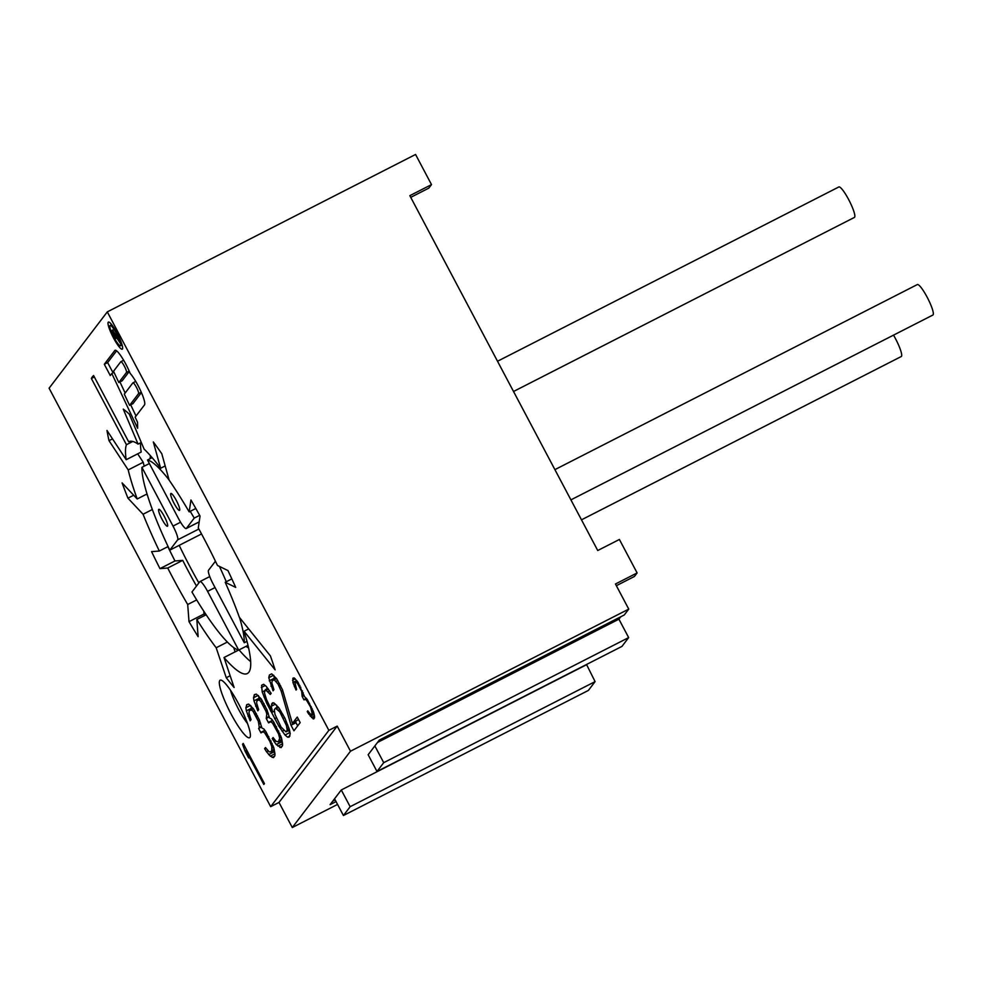 <?xml version="1.0" encoding="UTF-8"?>
<svg xmlns="http://www.w3.org/2000/svg" width="982" height="982" viewBox="0 0 982 982"><rect width="100%" height="100%" fill="white"/><g stroke="black" fill="none" stroke-linecap="round" stroke-linejoin="round"><path stroke-width="1.47" d="M279.809 711.889L286.474 725.588L287.198 730.264L285.983 731.86L281.085 727.061L274.997 714.454L274.285 709.777L275.5 708.182L279.809 711.889L281.061 711.25M337.194 726.091L278.998 802.429L292.292 827.531L350.488 751.205L337.194 726.091L328.86 730.35L270.664 806.676L49.1 388.209L107.296 311.883L415.558 154.469L431.503 184.604L428.815 188.127L410.734 197.357M328.86 730.35L107.296 311.883M219.796 680.526A32.308 5.683 62.9 0 1 221.318 680.207A32.308 5.683 62.9 0 1 239.927 706.402A32.308 5.683 62.9 0 1 250.226 736.831A32.308 5.683 62.9 0 1 249.931 737.433A32.308 5.683 62.9 0 1 231.065 713.975A32.308 5.683 62.9 0 1 219.796 680.526M231.838 578.901L225.209 582.277A130.189 22.881 62.9 0 1 239.375 617.334L270.431 655.951A205.263 36.076 -117.1 0 1 275.12 669.859L244.064 631.242A130.189 22.881 62.9 0 1 247.304 673.554A130.189 22.881 62.9 0 1 224.019 657.523L234.109 687.498A171.052 30.061 -117.1 0 1 226.265 677.74L230.156 675.751M225.209 582.277L235.705 587.408A171.052 30.061 -117.1 0 0 227.959 570.579L217.476 565.46A130.189 22.881 62.9 0 0 198.278 527.948L200.046 516.053A171.052 30.061 -117.1 0 0 190.95 499.985L189.17 511.868A130.189 22.881 62.9 0 0 169.113 480.075L161.797 453.758A171.052 30.061 -117.1 0 0 153.315 441.949L160.631 468.254A130.189 22.881 62.9 0 0 144.096 449.105L129.268 414.097A171.052 30.061 -117.1 0 0 123.253 409.113L138.081 444.122A130.189 22.881 62.9 0 0 128.888 441.667A130.189 22.881 62.9 0 0 128.667 441.79L93.597 375.554A205.263 36.076 -117.1 0 0 91.363 378.487L94.346 376.965M140.487 442.894A130.189 22.881 -117.1 0 0 141.187 452.051L126.187 459.711A130.189 22.881 62.9 0 1 126.433 444.723L91.363 378.487M126.187 459.711L106.989 430.447A171.052 30.061 -117.1 0 0 109.014 440.673L128.212 469.924A130.189 22.881 62.9 0 0 137.21 498.979L122.087 482.899A171.052 30.061 -117.1 0 0 127.942 498.169L143.065 514.249A130.189 22.881 62.9 0 0 159.317 551.025L151.572 551.639A171.052 30.061 -117.1 0 0 159.968 568.627L167.726 568.026A130.189 22.881 62.9 0 0 187.697 604.507L189.01 621.667A171.052 30.061 -117.1 0 0 198.131 636.68L196.817 619.519A130.189 22.881 62.9 0 0 216.175 647.764L226.265 677.74M273.831 747.781L265.999 731.872L263.9 729.012L261.863 727.944L259.395 719.953L253.552 708.918L248.655 704.106L246.863 704.597L245.881 707.752L246.359 710.87L250.165 720.837L251.036 719.708L248.974 713.042L249.256 710.808L251.404 709.863L253.098 711.385L258.352 721.328L259.309 727.564L258.61 728.472L260.954 732.879L263.274 731.713L264.956 733.235L269.976 741.619L271.805 746.713L271.756 750.518L270.713 751.881L269.264 751.917L265.471 747.535L264.6 748.665L266.527 751.758L270.32 756.14L273.462 757.625L274.85 755.809L274.96 753.795L273.831 747.781M281.466 737.777L273.634 721.868L271.535 719.008L269.498 717.94L267.03 709.949L261.187 698.902L256.29 694.102L254.485 694.593L253.516 697.748L253.982 700.866L257.8 710.833L258.659 709.691L256.609 703.038L256.891 700.792L259.039 699.847L260.721 701.381L265.987 711.312L266.809 713.975L266.245 718.456L268.577 722.875L270.897 721.709L272.591 723.231L278.606 734.045L279.674 738.268L278.348 741.876L275.967 741.25L273.106 737.519L272.235 738.66L276.261 744.602L281.098 747.621L282.485 745.792L282.595 743.779L281.466 737.777M278.753 707.666L273.855 702.854L272.407 702.891L271.253 706.267L272.554 712.048L266.466 699.454L264.416 692.801L265.385 689.646L270.283 694.446L271.155 693.317L266.368 686.492L263.741 684.319L261.605 685.264L262.206 691.954L266.601 703.026L278.876 726.214L285.001 735.015L287.628 737.187L289.076 737.151L290.23 733.775L289.334 729.319L284.94 718.247L278.753 707.666M291.003 725.256L293.937 730.78L300.173 722.592L297.251 717.069L292.39 723.439L282.46 689.695L276.617 678.66L271.719 673.848L269.399 675.027L268.773 677.715L273.057 690.812L273.929 689.671L271.867 683.018L272.149 680.772L274.297 679.826L278.09 684.208L281.257 691.291L291.003 725.256L296.012 722.715L297.681 725.87M264.465 783.624L243.192 743.448L242.542 744.307L245.058 751.144L248.679 757.981L246.163 751.144L263.814 784.471L264.465 783.624M313.54 711.999L307.427 699.749L304.395 696.471L297.804 681.938L294.219 677.948L293.017 678.096L292.955 682.515L296.036 690.064L296.576 689.352L294.956 682.797L296.38 682.367L297.607 683.656L301.683 691.34L302.186 696.471L304.003 699.896L305.537 699.319L306.765 700.608L310.607 707.163L312.239 713.705L310.594 714.417L307.783 710.858L307.243 711.569L308.704 714L313.737 718.984L314.596 716.418L313.54 711.999M117.116 333.291A15.209 2.676 -117.1 0 0 108.401 322.096A15.209 2.676 -117.1 0 0 113.531 337.992A15.209 2.676 -117.1 0 0 122.234 349.187A15.209 2.676 -117.1 0 0 117.116 333.291M137.652 428.312L137.541 422.223L135.148 417.154L144.514 404.879A18.879 3.314 -117.1 0 0 140.684 390.934A18.879 3.314 -117.1 0 0 130.152 373.369A18.879 3.314 -117.1 0 0 115.041 350.279A18.879 3.314 -117.1 0 0 114.833 350.476L104.313 364.273L110.266 375.529L111.813 373.504L137.652 428.312M113.973 337.403A11.403 2.001 -117.1 0 0 120.504 345.799A11.403 2.001 -117.1 0 0 116.662 333.88A11.403 2.001 -117.1 0 0 110.131 325.484A11.403 2.001 -117.1 0 0 113.973 337.403M115.986 338.434L116.551 337.698L120.332 343.258L112.513 329.964L111.727 331.008L115.986 338.434M129.599 405.37L124.297 394.126L132.865 382.882A6.101 1.068 -117.1 0 1 132.938 382.82A6.101 1.068 -117.1 0 1 136.547 387.534A6.101 1.068 -117.1 0 1 138.548 393.622L129.599 405.37L132.926 403.663L141.408 392.555M118.822 382.514L113.519 371.27L120.786 361.732A6.101 1.068 -117.1 0 1 120.86 361.671A6.101 1.068 -117.1 0 1 124.469 366.384A6.101 1.068 -117.1 0 1 126.469 372.473L118.822 382.514L122.149 380.807L129.329 371.392M115.68 335.832L115.054 336.654L112.709 332.223L113.335 331.4L116.072 335.635M247.476 723.489A24.71 4.345 62.9 0 1 230.512 690.26M248.667 628.885L244.064 631.242M239.043 649.9A130.189 22.881 -117.1 0 0 250.643 661.586M233.704 647.641L235.128 651.864M203.802 611.258L204.01 614.008A171.052 30.061 -117.1 0 0 204.845 615.419M167.861 546.667A171.052 30.061 -117.1 0 0 174.968 560.967L182.713 560.366A130.189 22.881 -117.1 0 0 196.486 586.058M146.453 494.253L147.496 495.358M137.689 453.844L143.212 462.264A130.189 22.881 -117.1 0 0 144.194 466.18M150.467 455.734A110.23 19.37 -117.1 0 0 150.099 458.692M179.19 545.354A110.23 19.37 -117.1 0 0 198.867 582.927M245.942 646.377A110.23 19.37 -117.1 0 0 248.556 647.813M247.98 645.346L238.675 650.096A106.424 18.707 62.9 0 1 191.956 591.999L199.8 581.7A13.306 2.332 62.9 0 1 199.96 581.565A13.306 2.332 62.9 0 1 207.583 591.36L215.046 587.555M219.44 566.418A106.424 18.707 62.9 0 1 226.277 581.737M239.547 617.543A106.424 18.707 62.9 0 1 244.273 642.756L246.985 641.369M238.675 650.096L207.583 591.36M141.911 467.346A106.424 18.707 62.9 0 0 169.8 550.153L177.644 539.855A13.306 2.332 -117.1 0 0 173.016 526.082L141.911 467.346L149.374 463.541M158.691 509.413A9.501 1.669 -117.1 0 0 161.821 518.901A9.501 1.669 -117.1 0 0 167.443 526.254A9.501 1.669 -117.1 0 0 167.554 526.156A9.501 1.669 -117.1 0 0 164.424 516.667A9.501 1.669 -117.1 0 0 158.802 509.327A9.501 1.669 -117.1 0 0 158.691 509.413M244.273 642.756L213.168 584.02A13.306 2.332 -117.1 0 1 208.54 570.247L215.439 561.201M190.213 511.34A106.424 18.707 62.9 0 1 194.227 518.103L186.384 528.402A13.306 2.332 62.9 0 1 186.224 528.537A13.306 2.332 62.9 0 1 178.601 518.742L147.509 460.018A106.424 18.707 62.9 0 1 169.088 479.977M170.77 493.565A9.501 1.669 -117.1 0 0 173.9 503.042A9.501 1.669 -117.1 0 0 179.522 510.395A9.501 1.669 -117.1 0 0 179.632 510.296A9.501 1.669 -117.1 0 0 176.515 500.82A9.501 1.669 -117.1 0 0 170.88 493.467A9.501 1.669 -117.1 0 0 170.77 493.565M147.509 460.018L152.136 457.649M194.227 518.103L199.653 515.341M169.8 550.153L201.531 533.95M132.803 441.458L126.433 444.723M195.811 508.48L189.17 511.868M165.185 465.934L160.631 468.254M141.285 442.477L138.081 444.122M147.054 493.946L137.21 498.979M143.212 462.264L128.212 469.924M168.082 546.557L159.317 551.025M152.357 509.498L143.065 514.249M196.67 599.928L187.697 604.507M182.713 560.366L167.726 568.026M238.601 650.084L224.019 657.523M227.333 642.068L216.175 647.764M206.122 614.769L196.817 619.519M109.014 440.673L112.513 438.88M127.942 498.169L133.687 495.235M159.968 568.627L174.968 560.967M189.01 621.667L204.01 614.008M272.186 757.429L274.518 756.238M270.32 756.14L274.96 753.771M268.638 754.606L273.634 752.052L274.862 753.169M266.527 751.758L268.074 750.972M272.738 750.849L273.634 752.052M264.6 748.665L265.827 748.051M270.713 751.881L274.334 750.027M271.756 750.518L274.174 749.278M272.039 748.272L273.696 747.425M271.805 746.713L273.18 746.013M270.983 744.049L272.174 743.448M269.976 741.619L271.106 741.042M267.644 737.2L268.798 736.61M264.956 733.235L266.38 732.511M263.274 731.713L265.165 730.743M261.642 731.971L264.87 730.326M258.61 728.472L261.605 726.938M259.309 727.564L261.482 726.447M259.174 723.979L260.623 723.243M258.352 721.328L259.653 720.653M256.363 716.455L257.493 715.878M255.197 714.245L256.351 713.656M253.098 711.385L254.571 710.624M251.404 709.863L253.454 708.808M249.956 709.888L253.037 708.317M248.004 716.197L249.514 715.424M246.359 710.87L251.355 708.317L251.588 709.065M245.881 707.752L250.496 705.395M250.999 705.96L251.355 708.317M246.507 705.051L248.016 704.29M280.373 740.833L282.497 743.165M258.622 695.956L259.211 699.049M288.536 730.547L289.948 732.388M266.711 686.946L267.079 688.787M276.568 705.15L277.071 707.384M295.729 721.745L296.012 722.715M273.806 675.407L274.481 679.028M298.503 719.438L292.39 723.439M279.821 747.425L282.153 746.234M277.955 746.124L282.583 743.755M276.261 744.602L281.269 742.048M274.162 741.741L275.709 740.956M272.235 738.66L273.45 738.034M278.348 741.876L281.969 740.023M279.391 740.502L281.809 739.274M279.674 738.268L281.331 737.408M279.428 736.709L280.803 735.997M278.606 734.045L279.809 733.431M277.611 731.602L278.728 731.038M275.279 727.196L276.433 726.594M272.591 723.231L274.015 722.507M270.897 721.709L272.8 720.739M269.277 721.966L272.493 720.322M266.245 718.456L269.24 716.921M266.932 717.547L269.117 716.43M266.809 713.975L268.258 713.239M265.987 711.312L267.288 710.649M263.998 706.439L265.128 705.862M262.832 704.229L263.986 703.64M260.721 701.381L262.206 700.62M259.039 699.847L261.089 698.803M257.579 699.884L260.672 698.312M255.627 706.181L257.137 705.42M253.982 700.866L258.99 698.312M253.516 697.748L258.131 695.379M254.142 695.047L255.651 694.274M287.628 737.187L289.948 735.997M285.001 735.015L289.96 732.474M282.141 731.283L283.773 730.448M278.876 726.214L280.152 725.563M274.604 718.714L276.175 717.916M270.516 710.98L271.67 710.391M266.601 703.026L267.791 702.412M264.023 697.048L265.324 696.385M262.206 691.954L264.539 690.763M261.322 687.498L265.201 685.522M261.605 685.264L263.434 684.331M268.184 691.598L269.62 690.862M266.49 690.064L268.368 689.106M265.385 689.646L267.828 688.407M272.554 712.048L274.334 711.14M271.253 706.267L275.414 704.155M271.535 704.033L273.831 702.867M281.736 714.97L282.89 714.38M278.299 710.133L279.833 709.348M276.605 708.611L278.655 707.556M275.5 708.182L278.066 706.88M285.983 731.86L289.481 730.068M287.198 730.264L289.297 729.196M287.125 728.484L288.745 727.65M286.474 725.588L287.775 724.925M285.075 721.819L286.228 721.23M283.491 718.284L284.645 717.695M281.257 691.291L282.767 690.518M279.256 686.418L280.619 685.731M278.09 684.208L279.477 683.497M275.991 681.348L277.71 680.477M274.297 679.826L276.617 678.648M272.849 679.863L276.188 678.157M270.897 686.16L272.407 685.399M269.252 680.845L274.248 678.292M268.773 677.715L273.659 675.235M269.399 675.027L271.683 673.861M246.163 751.144L247.022 750.702M245.058 751.144L246.789 750.248M242.542 744.307L243.401 743.853M312.853 718.701L314.608 717.805M311.515 717.56L314.51 716.025M310.287 716.271L314.154 714.295M308.704 714L309.649 713.509M307.243 711.569L307.992 711.189M311.589 714.565L313.909 713.374M312.239 713.705L313.786 712.92M312.325 712.146L313.381 711.606M312.092 711.005L312.963 710.563M311.404 709.004L312.153 708.623M310.607 707.163L311.319 706.794M308.802 703.738L309.526 703.37M306.765 700.608L307.661 700.154M305.537 699.319L306.715 698.73M304.432 699.319L306.421 698.312M302.186 696.471L304.113 695.489M302.628 695.907L304.015 695.195M302.37 693.341L303.291 692.875M301.683 691.34L302.505 690.923M300.087 687.646L300.799 687.277M299.191 685.927L299.915 685.559M297.607 683.656L298.528 683.177M296.38 682.367L297.644 681.729M295.386 682.232L297.276 681.263M294.33 686.504L295.3 686.001M292.955 682.515L296.736 680.587M292.489 680.231L295.251 678.82M292.796 678.378L293.458 678.046M278.998 802.429L270.664 806.676M292.292 827.531L337.562 804.418M350.488 751.205L628.75 609.11L615.456 583.995L637.122 572.936L619.397 539.462L597.731 550.521L409.838 195.663L431.503 184.604M637.122 572.936L634.433 576.459L616.352 585.689M343.43 815.514L350.144 806.701L595.092 681.618L588.378 690.432L343.43 815.514L334.567 798.771L330.099 804.639L336.065 801.594M595.092 681.618L586.536 664.483M628.664 637.588L621.95 646.402L377.002 771.471L383.717 762.67L628.664 637.588L618.918 619.176L620.734 616.782M383.717 762.67L374.854 745.927L379.334 740.06L624.27 614.977L628.75 609.11M497.518 361.253L838.849 186.961A17.099 3.007 62.9 0 1 848.644 199.542A17.099 3.007 62.9 0 1 854.401 217.427L513.525 391.487M893.522 335.132A17.099 3.007 62.9 0 1 895.486 338.667A17.099 3.007 62.9 0 1 901.243 356.54L581.479 519.834M554.904 469.629L917.348 284.559A17.099 3.007 62.9 0 1 927.131 297.153A17.099 3.007 62.9 0 1 932.9 315.026L570.91 499.875M374.854 745.927L368.14 754.741L377.002 771.471M586.229 664.888L341.282 789.97L334.567 798.771M377.518 742.453L618.918 619.176M350.144 806.701L341.282 789.97M332.751 801.165L335.181 799.925M119.927 381.949L125.144 393.009M130.704 404.805L136.007 416.037M116.612 350.807L107.639 362.567L113.09 372.853M111.813 373.504L114.035 372.362M104.313 364.273L107.639 362.567M111.727 331.008L113.065 330.32M115.054 336.654L116.244 336.053M173.016 526.082L180.578 522.215M177.644 539.855L198.867 529.016M186.384 528.402L199.186 521.872M138.548 393.622L141.273 392.235M126.469 372.473L129.194 371.086M199.96 581.565L209.755 576.569M186.224 528.537L199.174 521.921M122.075 344.989L120.504 345.799M111.715 324.686L110.131 325.484M135.737 381.397L132.938 382.82M123.658 360.234L120.86 361.671"/></g></svg>

